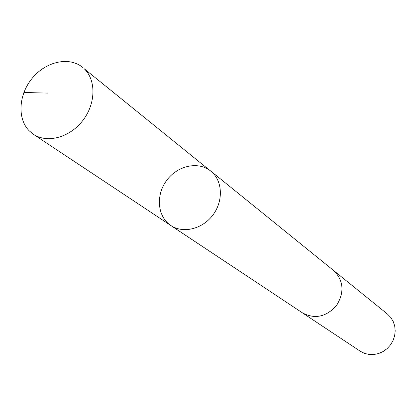 <?xml version="1.0" encoding="UTF-8"?>
<svg xmlns="http://www.w3.org/2000/svg" width="416" height="416" viewBox="0 0 416 416"><rect width="100%" height="100%" fill="white"/><g stroke="black" fill="none" stroke-linecap="round" stroke-linejoin="round"><path stroke-width="0.62" d="M333.237 270.197L334.729 271.471C343.866 281.793 344.344 293.301 336.159 305.989C325.884 317.028 314.668 319.332 302.51 312.91L170.836 225.508C182.92 233.688 201.999 229.258 212.534 215.524C223.205 201.9 222.882 182.12 212.098 172.24L210.782 171.09C198.385 160.914 177.388 165.563 166.582 180.518C155.558 195.307 157.414 216.736 170.836 225.508C182.92 233.688 201.999 229.258 212.534 215.524C223.205 201.9 222.882 182.12 212.098 172.24L84.048 68.614C96.309 79.955 95.904 103.719 82.763 120.572C69.784 137.545 47.164 143.624 33.389 134.269L29.162 130.775C16.983 118.472 18.704 94.167 32.516 77.88C46.16 61.443 69.16 56.358 82.545 67.304M210.782 171.09L333.632 270.514C343.6 280.478 344.604 292.094 336.648 305.349C326.383 316.914 315.006 319.436 302.51 312.915L302.089 312.634M333.632 270.514L387.421 314.044L390.718 317.408L393.188 321.464L394.706 326.03L395.2 330.886L394.638 335.806L393.052 340.548L390.51 344.885L387.13 348.613L383.084 351.551L378.56 353.558L373.781 354.541L368.966 354.458L364.354 353.319L360.157 351.182L302.51 312.915M47.502 93.106L23.873 92.472M170.836 225.508L33.389 134.269"/></g></svg>

